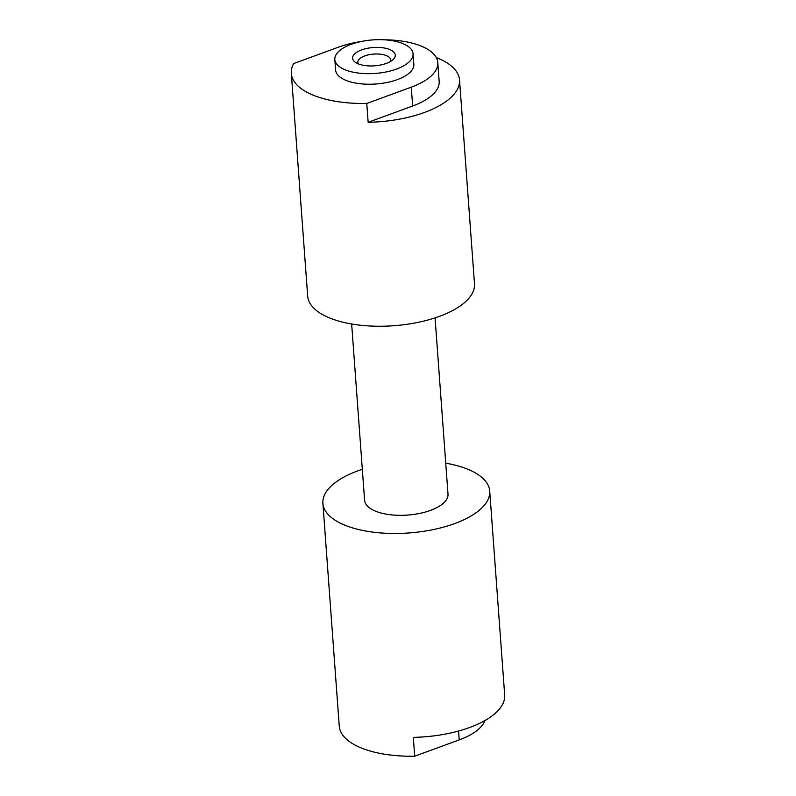 <?xml version="1.0" encoding="UTF-8"?>
<svg xmlns="http://www.w3.org/2000/svg" width="796" height="796" viewBox="0 0 796 796"><rect width="100%" height="100%" fill="white"/><g stroke="black" fill="none" stroke-linecap="round" stroke-linejoin="round"><path stroke-width="1.19" d="M361.573 49.919A21.402 9.174 -4.2 0 0 355.484 62.396A21.402 9.174 -4.2 0 0 386.329 63.421A21.402 9.174 -4.2 0 0 393.055 59.63A21.402 9.174 -4.2 0 0 387.831 48.855A21.402 9.174 -4.2 0 0 361.573 49.919M390.378 61.561A16.467 7.055 -4.2 0 0 390.697 59.919A16.467 7.055 -4.2 0 0 381.582 54.347A16.467 7.055 -4.2 0 0 364.757 55.929A16.467 7.055 -4.2 0 0 357.862 62.327A16.467 7.055 -4.2 0 0 358.419 63.909M405.851 44.994A39.223 16.816 175.8 0 1 413.064 53.8A39.223 16.816 175.8 0 1 386.438 71.889A39.223 16.816 175.8 0 1 342.051 68.347A39.223 16.816 175.8 0 1 334.827 59.541A39.223 16.816 175.8 0 1 361.464 41.452A39.223 16.816 175.8 0 1 405.851 44.994M413.064 53.8L413.84 64.347A39.223 16.816 175.8 0 1 387.214 82.446A39.223 16.816 175.8 0 1 342.827 78.894A39.223 16.816 175.8 0 1 335.604 70.098L334.827 59.541M435.064 317.873L448.009 494.147A41.82 17.93 175.8 0 1 419.611 513.43A41.82 17.93 175.8 0 1 372.299 509.649A41.82 17.93 175.8 0 1 364.598 500.266L351.653 324.002M445.73 463.182A83.63 35.85 175.8 0 1 474.307 472.317A83.63 35.85 175.8 0 1 489.709 491.082A83.63 35.85 175.8 0 1 432.934 529.658A83.63 35.85 175.8 0 1 338.29 522.096A83.63 35.85 175.8 0 1 322.897 503.331A83.63 35.85 175.8 0 1 362.319 469.302M489.709 491.082L504.684 694.998A83.63 35.85 175.8 0 1 413.313 737.365L414.696 756.2A83.63 35.85 175.8 0 1 354.648 744.847A83.63 35.85 175.8 0 1 339.255 726.081L322.897 503.331M436.268 57.561A83.63 35.85 175.8 0 1 444.118 61.163A83.63 35.85 175.8 0 1 459.521 79.938A83.63 35.85 175.8 0 1 368.15 122.305L366.767 103.46A83.63 35.85 175.8 0 1 306.719 92.117A83.63 35.85 175.8 0 1 291.316 73.341A83.63 35.85 175.8 0 1 293.644 63.571L338.171 47.272A63.222 27.104 175.8 0 1 361.255 41.492M459.521 79.938L474.496 283.854A83.63 35.85 175.8 0 1 417.711 322.43A83.63 35.85 175.8 0 1 323.077 314.868A83.63 35.85 175.8 0 1 307.674 296.102L291.316 73.341M384.289 39.8A63.222 27.104 175.8 0 1 437.78 62.585A63.222 27.104 175.8 0 1 411.283 87.172L366.767 103.46M484.953 720.529A63.222 27.104 175.8 0 1 459.222 739.902L414.696 756.2M437.78 62.585L439.163 81.431A63.222 27.104 175.8 0 1 412.666 106.007L368.15 122.305M458.566 731.027L459.222 739.902M412.666 106.007L411.283 87.172"/></g></svg>
